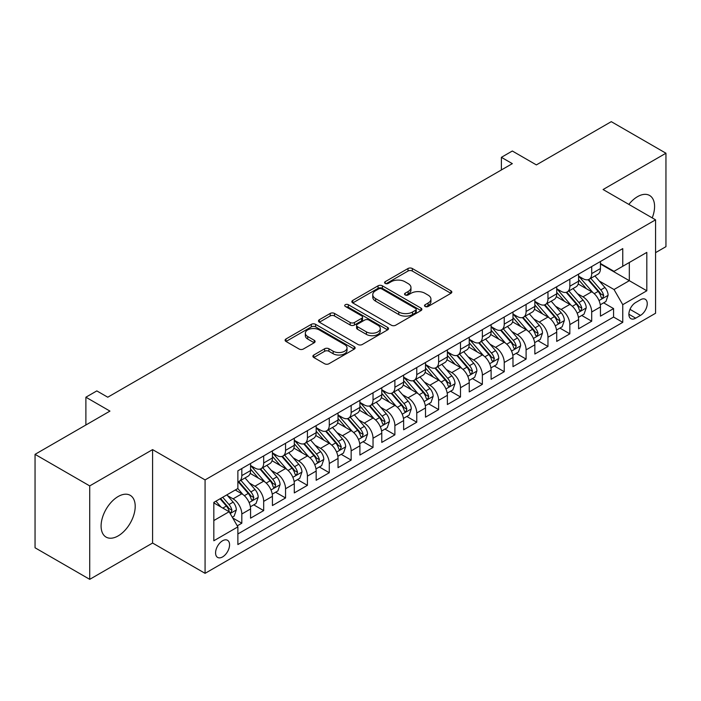 <?xml version="1.0" encoding="UTF-8"?>
<svg xmlns="http://www.w3.org/2000/svg" width="701" height="701" viewBox="0 0 701 701"><rect width="100%" height="100%" fill="white"/><g stroke="black" fill="none" stroke-linecap="round" stroke-linejoin="round"><path stroke-width="1.05" d="M425.13 306.477A2.129 1.227 0 0 0 428.136 306.477L450.945 293.307A3.032 1.752 0 0 0 451.83 292.063A3.032 1.752 0 0 0 450.945 290.827L412.311 268.518A3.032 1.752 0 0 0 408.017 268.518L385.208 281.688A2.129 1.227 0 0 0 384.586 282.556A2.129 1.227 0 0 0 385.208 283.423A2.129 1.227 0 0 0 388.214 283.423L391.167 281.714A9.718 5.608 0 0 1 404.898 281.714L408.122 283.581A9.718 5.608 0 0 1 410.97 287.541A9.718 5.608 0 0 1 408.122 291.511L405.169 293.211A2.129 1.227 0 0 0 404.547 294.078A2.129 1.227 0 0 0 405.169 294.946A2.129 1.227 0 0 0 408.175 294.946L411.128 293.246A9.718 5.608 0 0 1 424.867 293.246L428.083 295.103A9.718 5.608 0 0 1 430.931 299.064A9.718 5.608 0 0 1 428.083 303.034L425.13 304.742A2.129 1.227 0 0 0 424.508 305.61A2.129 1.227 0 0 0 425.13 306.477L425.13 304.742M118.154 535.906A24.123 13.924 120 0 0 133.909 514.648A24.123 13.924 120 0 0 130.211 495.318A24.123 13.924 120 0 0 118.154 496.518A24.123 13.924 120 0 0 102.39 517.767A24.123 13.924 120 0 0 106.088 537.097A24.123 13.924 120 0 0 118.154 535.906M652.21 217.888A24.123 13.924 120 0 0 649.582 195.465A24.123 13.924 120 0 0 637.524 196.657A24.123 13.924 120 0 0 628.85 204.403M222.567 556.927A9.893 5.713 120 0 0 229.034 548.208A9.893 5.713 120 0 0 227.518 540.278A9.893 5.713 120 0 0 222.567 540.769A9.893 5.713 120 0 0 216.11 549.488A9.893 5.713 120 0 0 217.625 557.418A9.893 5.713 120 0 0 222.567 556.927M313.785 355.021A3.032 1.752 0 0 0 312.891 356.257A3.032 1.752 0 0 0 313.785 357.501L324.624 363.758A3.032 1.752 0 0 0 328.918 363.758L354.242 349.133A3.032 1.752 0 0 0 355.135 347.898A3.032 1.752 0 0 0 354.242 346.653L315.608 324.353A3.032 1.752 0 0 0 311.314 324.353L285.982 338.977A3.032 1.752 0 0 0 285.097 340.213A3.032 1.752 0 0 0 285.982 341.448L299.082 349.01A3.032 1.752 0 0 0 303.375 349.01L314.214 342.754A3.032 1.752 0 0 0 315.1 341.51A3.032 1.752 0 0 0 314.214 340.274L307.721 336.524A8.123 4.688 0 0 1 305.338 333.212A8.123 4.688 0 0 1 310.35 328.883A8.123 4.688 0 0 1 319.2 329.899L344.638 344.577A8.123 4.688 0 0 1 347.013 347.898A8.123 4.688 0 0 1 342 352.226A8.123 4.688 0 0 1 333.15 351.21L328.918 348.765A3.032 1.752 0 0 0 324.624 348.765L313.785 355.021L313.785 357.501M655.566 252.649L665.95 246.656L665.95 153.221L611.281 121.659L536.379 164.901L512.326 151.013L501.39 157.331L512.326 163.64L107.761 397.213L96.826 390.904L85.89 397.213L85.89 424.99M89.719 485.907L89.719 579.341L152.59 543.038L152.59 449.613L89.719 485.907L35.05 454.344L109.952 411.101L85.89 397.213M152.59 449.613L205.078 479.913L655.566 219.825L655.566 313.259L205.078 573.339L205.078 479.913M665.95 153.221L603.079 189.524L655.566 219.825M391.377 325.22A3.032 1.752 0 0 0 395.671 325.22L421.003 310.596A3.032 1.752 0 0 0 421.888 309.351A3.032 1.752 0 0 0 421.003 308.116L382.36 285.806A3.032 1.752 0 0 0 378.067 285.806L352.743 300.431A3.032 1.752 0 0 0 351.849 301.667A3.032 1.752 0 0 0 352.743 302.911L391.377 325.22M346.189 306.933A2.129 1.227 0 0 1 348.344 307.231L348.344 304.707L387.618 327.385A3.032 1.752 0 0 1 388.512 328.629A3.032 1.752 0 0 1 387.618 329.864L362.294 344.489A3.032 1.752 0 0 1 358.001 344.489L319.367 322.18L319.367 319.7A3.032 1.752 0 0 0 318.473 320.944A3.032 1.752 0 0 0 319.367 322.18M319.367 319.7L330.206 313.443A3.032 1.752 0 0 1 334.5 313.443L350.167 322.486A3.032 1.752 0 0 0 354.461 322.486L361.646 318.342A3.032 1.752 0 0 0 362.54 317.097A3.032 1.752 0 0 0 361.646 315.862L345.339 306.442A2.129 1.227 0 0 1 344.717 305.575A2.129 1.227 0 0 1 346.022 304.444A2.129 1.227 0 0 1 348.344 304.707M89.719 579.341L35.05 547.779L35.05 454.344M237.28 525.838L241.819 523.218L232.741 517.978M227.58 495.677L233.065 498.849A12.373 7.141 60 0 1 241.819 513.999L250.564 508.952L250.564 518.17L263.681 510.591L253.736 504.851M249.442 483.05L254.936 486.222A12.373 7.141 60 0 1 263.681 501.373L272.426 496.326L272.426 505.544L285.552 497.964L275.598 492.225M271.313 470.432L276.807 473.596A12.373 7.141 60 0 1 285.552 488.746L294.297 483.699L294.297 492.917L307.424 485.337L297.469 479.598M293.184 457.806L298.67 460.978A12.373 7.141 60 0 1 307.424 476.128L316.169 471.072L316.169 480.29L329.286 472.719L319.341 466.971M315.047 445.179L320.541 448.351A12.373 7.141 60 0 1 329.286 463.501L338.031 458.445L338.031 467.663L351.157 460.093L341.203 454.344M336.918 432.552L342.412 435.724A12.373 7.141 60 0 1 351.157 450.874L359.902 445.827L359.902 455.037L373.028 447.466L363.074 441.718M358.789 419.925L364.275 423.097A12.373 7.141 60 0 1 373.028 438.248L381.773 433.2L381.773 442.419L394.891 434.839L384.945 429.091M380.652 407.299L386.146 410.471A12.373 7.141 60 0 1 394.891 425.621L403.636 420.574L403.636 429.792L416.762 422.212L406.808 416.473M402.523 394.672L408.017 397.844A12.373 7.141 60 0 1 416.762 412.994L425.507 407.947L425.507 417.165L438.633 409.586L428.679 403.846M424.394 382.054L429.879 385.217A12.373 7.141 60 0 1 438.633 400.367L447.378 395.32L447.378 404.538L460.496 396.959L450.55 391.219M446.257 369.427L451.751 372.599A12.373 7.141 60 0 1 460.496 387.749L469.241 382.693L469.241 391.912L482.367 384.341L472.413 378.593M468.128 356.8L473.622 359.972A12.373 7.141 60 0 1 482.367 375.123L491.112 370.067L491.112 379.285L504.238 371.714L494.284 365.966M489.999 344.173L495.484 347.345A12.373 7.141 60 0 1 504.238 362.496L512.983 357.449L512.983 366.658L526.101 359.087L516.155 353.339M511.861 331.547L517.356 334.719A12.373 7.141 60 0 1 526.101 349.869L534.845 344.822L534.845 354.031L547.972 346.46L538.017 340.712M533.733 318.92L539.227 322.092A12.373 7.141 60 0 1 547.972 337.242L556.717 332.195L556.717 341.413L569.843 333.834L559.889 328.094M555.604 306.293L561.089 309.465A12.373 7.141 60 0 1 569.843 324.616L578.588 319.568L578.588 328.787L591.705 321.207L591.705 311.989A12.373 7.141 -120 0 0 582.96 296.838L577.466 293.675M581.76 315.468L591.705 321.207M250.564 508.952A12.373 7.141 -120 0 0 241.819 493.802L235.256 490.008M272.426 496.326A12.373 7.141 -120 0 0 263.681 481.175L250.161 473.368M294.297 483.699A12.373 7.141 -120 0 0 285.552 468.548L272.023 460.741M316.169 471.072A12.373 7.141 -120 0 0 307.424 455.922L293.894 448.114M338.031 458.445A12.373 7.141 -120 0 0 329.286 443.295L315.765 435.487M359.902 445.827A12.373 7.141 -120 0 0 351.157 430.668L337.628 422.861M381.773 433.2A12.373 7.141 -120 0 0 373.028 418.05L359.499 410.243M403.636 420.574A12.373 7.141 -120 0 0 394.891 405.423L381.37 397.616M425.507 407.947A12.373 7.141 -120 0 0 416.762 392.797L403.233 384.989M447.378 395.32A12.373 7.141 -120 0 0 438.633 380.17L425.104 372.362M469.241 382.693A12.373 7.141 -120 0 0 460.496 367.543L446.975 359.736M491.112 370.067A12.373 7.141 -120 0 0 482.367 354.916L468.838 347.109M512.983 357.449A12.373 7.141 -120 0 0 504.238 342.29L490.709 334.482M534.845 344.822A12.373 7.141 -120 0 0 526.101 329.672L512.58 321.864M556.717 332.195A12.373 7.141 -120 0 0 547.972 317.045L534.442 309.237M578.588 319.568A12.373 7.141 -120 0 0 569.843 304.418L556.314 296.611M640.477 299.748L635.667 302.525A9.586 5.538 120 0 0 629.402 310.972A9.586 5.538 120 0 0 630.865 318.657A9.586 5.538 120 0 0 635.667 318.175L640.477 315.397A9.586 5.538 120 0 0 646.734 306.95A9.586 5.538 120 0 0 645.27 299.274A9.586 5.538 120 0 0 640.477 299.748M213.823 520.563L229.131 511.73L237.876 526.88L237.876 544.554L622.76 322.346L622.76 304.672L614.015 289.522L599.337 281.048M237.876 526.88L213.823 540.769L213.823 502.389L237.876 488.501L237.876 470.818L622.76 248.61L622.76 266.284L646.813 252.395L646.813 290.784L622.76 304.672M250.564 465.517L254.936 468.04A12.373 7.141 60 0 0 261.123 468.654L269.867 463.606A12.373 7.141 -120 0 0 272.426 457.946L272.426 450.874M272.426 452.89L276.807 455.422A12.373 7.141 60 0 0 282.985 456.027L291.739 450.98A12.373 7.141 -120 0 0 294.297 445.319L294.297 438.248M294.297 440.272L298.67 442.795A12.373 7.141 60 0 0 304.856 443.409L313.601 438.353A12.373 7.141 -120 0 0 316.169 432.692L316.169 425.621M316.169 427.645L320.541 430.169A12.373 7.141 60 0 0 326.727 430.782L335.472 425.726A12.373 7.141 -120 0 0 338.031 420.065L338.031 412.994M338.031 415.018L342.412 417.542A12.373 7.141 60 0 0 348.59 418.155L357.344 413.108A12.373 7.141 -120 0 0 359.902 407.439L359.902 400.367M359.902 402.392L364.275 404.915A12.373 7.141 60 0 0 370.461 405.529L379.206 400.481A12.373 7.141 -120 0 0 381.773 394.812L381.773 387.741M381.773 389.765L386.146 392.288A12.373 7.141 60 0 0 392.332 392.902L401.077 387.855A12.373 7.141 -120 0 0 403.636 382.194L403.636 375.123M403.636 377.138L408.017 379.662A12.373 7.141 60 0 0 414.195 380.275L422.948 375.228A12.373 7.141 -120 0 0 425.507 369.567L425.507 362.496M425.507 364.511L429.879 367.044A12.373 7.141 60 0 0 436.066 367.648L444.811 362.601A12.373 7.141 -120 0 0 447.378 356.94L447.378 349.869M447.378 351.884L451.751 354.417A12.373 7.141 60 0 0 457.937 355.03L466.682 349.974A12.373 7.141 -120 0 0 469.241 344.314L469.241 337.242M469.241 339.266L473.622 341.79A12.373 7.141 60 0 0 479.799 342.403L488.553 337.347A12.373 7.141 -120 0 0 491.112 331.687L491.112 324.616M491.112 326.64L495.484 329.163A12.373 7.141 60 0 0 501.671 329.777L510.416 324.729A12.373 7.141 -120 0 0 512.983 319.06L512.983 311.989M512.983 314.013L517.356 316.537A12.373 7.141 60 0 0 523.542 317.15L532.287 312.103A12.373 7.141 -120 0 0 534.845 306.433L534.845 299.362M534.845 301.386L539.227 303.91A12.373 7.141 60 0 0 545.404 304.523L554.158 299.476A12.373 7.141 -120 0 0 556.717 293.815L556.717 286.744M556.717 288.759L561.089 291.283A12.373 7.141 60 0 0 567.275 291.896L576.02 286.849A12.373 7.141 -120 0 0 578.588 281.189L578.588 274.117M237.876 533.952L613.577 317.045L613.577 308.58L600.45 316.16L600.45 306.942A12.373 7.141 -120 0 0 591.705 291.791L578.185 283.984M578.588 276.133L582.96 278.656A12.373 7.141 -120 0 0 589.147 279.27A12.373 7.141 -120 0 0 591.705 273.609L591.705 266.538M589.147 279.27L597.892 274.222A12.373 7.141 -120 0 0 600.45 268.562L600.45 261.491M241.819 468.548L241.819 475.62A12.373 7.141 60 0 1 239.251 481.28A12.373 7.141 60 0 1 237.876 481.78M239.251 481.28L247.996 476.233A12.373 7.141 -120 0 0 250.564 470.573L250.564 463.501M263.681 455.922L263.681 462.993A12.373 7.141 60 0 1 261.123 468.654M285.552 443.295L285.552 450.366A12.373 7.141 60 0 1 282.985 456.027M307.424 430.668L307.424 437.739A12.373 7.141 60 0 1 304.856 443.409M329.286 418.05L329.286 425.113A12.373 7.141 60 0 1 326.727 430.782M351.157 405.423L351.157 412.495A12.373 7.141 60 0 1 348.59 418.155M373.028 392.797L373.028 399.868A12.373 7.141 60 0 1 370.461 405.529M394.891 380.17L394.891 387.241A12.373 7.141 60 0 1 392.332 392.902M416.762 367.543L416.762 374.614A12.373 7.141 60 0 1 414.195 380.275M438.633 354.916L438.633 361.988A12.373 7.141 60 0 1 436.066 367.648M460.496 342.29L460.496 349.361A12.373 7.141 60 0 1 457.937 355.03M482.367 329.672L482.367 336.734A12.373 7.141 60 0 1 479.799 342.403M504.238 317.045L504.238 324.116A12.373 7.141 60 0 1 501.671 329.777M526.101 304.418L526.101 311.489A12.373 7.141 60 0 1 523.542 317.15M547.972 291.791L547.972 298.863A12.373 7.141 60 0 1 545.404 304.523M569.843 279.164L569.843 286.236A12.373 7.141 60 0 1 567.275 291.896M569.843 324.616L569.843 333.834M547.972 337.242L547.972 346.46M526.101 349.869L526.101 359.087M504.238 362.496L504.238 371.714M482.367 375.123L482.367 384.341M460.496 387.749L460.496 396.959M438.633 400.367L438.633 409.586M416.762 412.994L416.762 422.212M394.891 425.621L394.891 434.839M373.028 438.248L373.028 447.466M351.157 450.874L351.157 460.093M329.286 463.501L329.286 472.719M307.424 476.128L307.424 485.337M285.552 488.746L285.552 497.964M263.681 501.373L263.681 510.591M241.819 513.999L241.819 523.218M229.131 511.73L213.823 502.889M614.015 289.522L629.323 280.68L629.323 262.498L646.813 252.395M600.45 264.014L646.813 290.784M600.45 263.506L614.015 271.34L622.76 266.284M152.59 543.038L205.078 573.339M501.39 157.331L501.39 169.957M603.622 302.841L613.577 308.58M613.577 317.045L622.76 322.346M425.98 306.775L428.083 305.557A9.718 5.608 0 0 0 430.931 301.596L430.931 299.064M410.97 287.541L410.97 290.065A9.718 5.608 0 0 1 408.122 294.034L406.019 295.244M450.901 293.325L412.311 271.042A3.032 1.752 0 0 0 408.017 271.042L386.058 283.721M420.959 310.613L382.36 288.33A3.032 1.752 0 0 0 378.067 288.33L352.778 302.937M415.632 310.219A2.129 1.227 0 0 0 416.254 309.351A2.129 1.227 0 0 0 415.632 308.484L381.721 288.908A2.129 1.227 0 0 0 378.715 288.908L375.605 290.705A9.718 5.608 0 0 0 372.757 294.665A9.718 5.608 0 0 0 375.605 298.635L398.781 312.015A9.718 5.608 0 0 0 412.521 312.015L415.632 310.219L415.632 312.751A2.129 1.227 0 0 0 416.254 311.884L416.254 309.351M372.757 294.665L372.757 297.198A9.718 5.608 0 0 0 375.605 301.158L375.605 298.635M415.632 312.751L412.521 314.547A9.718 5.608 0 0 1 398.781 314.547L375.605 301.158M319.402 322.206L330.206 315.967L330.206 313.443M362.54 317.097L362.54 319.621A3.032 1.752 0 0 1 361.646 320.865L354.461 325.019A3.032 1.752 0 0 1 350.167 325.019L334.5 315.967A3.032 1.752 0 0 0 330.206 315.967M348.344 307.231L387.583 329.891M366.421 331.88A8.123 4.688 0 0 0 375.272 332.896A8.123 4.688 0 0 0 380.284 328.559A8.123 4.688 0 0 0 377.909 325.246L368.945 320.077A3.032 1.752 0 0 0 364.651 320.077L357.466 324.221A3.032 1.752 0 0 0 356.572 325.466A3.032 1.752 0 0 0 357.466 326.701L366.421 331.88L366.421 334.403A8.123 4.688 0 0 0 375.272 335.42A8.123 4.688 0 0 0 380.284 331.091L380.284 328.559M356.572 325.466L356.572 327.989A3.032 1.752 0 0 0 357.466 329.233L357.466 326.701M366.421 334.403L357.466 329.233M347.013 347.898L347.013 350.421A8.123 4.688 0 0 1 342 354.75A8.123 4.688 0 0 1 333.15 353.733L328.918 351.289A3.032 1.752 0 0 0 324.624 351.289L313.82 357.528M305.338 333.212L305.338 335.735A8.123 4.688 0 0 0 307.721 339.047L307.721 336.524M314.171 342.78L307.721 339.047M354.242 346.653L354.242 349.133L315.608 326.876A3.032 1.752 0 0 0 311.314 326.876L286.026 341.475M600.266 304.777L605.918 301.509L608.109 295.2A8.193 4.732 -120 0 0 604.919 287.506L594.921 275.94M592.923 292.589L581.076 278.875A23.659 13.661 -120 0 0 578.588 276.273M586.422 288.742L579.797 281.066A19.637 11.339 -120 0 0 578.588 279.752M588.034 279.717L598.137 291.414A8.193 4.732 60 0 1 601.055 297.066L601.651 298.039L602.764 297.881L603.684 295.55A8.193 4.732 -120 0 0 600.757 289.907L590.768 278.332M588.621 279.524L599.486 292.098A4.171 2.41 60 0 1 600.538 293.737L603.684 295.55M578.404 317.404L584.056 314.136L586.238 307.827A8.193 4.732 -120 0 0 583.048 300.133L573.059 288.558M571.052 305.215L559.205 291.493A23.659 13.661 -120 0 0 556.717 288.9M564.559 301.369L557.926 293.693A19.637 11.339 -120 0 0 556.717 292.37M566.163 292.343L576.266 304.041A8.193 4.732 60 0 1 579.192 309.693L579.788 310.666L580.892 310.508L581.812 308.177A8.193 4.732 -120 0 0 578.895 302.525L568.905 290.959M566.758 292.151L577.615 304.725A4.171 2.41 60 0 1 578.667 306.355L581.812 308.177M556.533 330.031L562.184 326.762L564.375 320.453A8.193 4.732 -120 0 0 561.177 312.76L551.188 301.185M549.19 317.842L537.334 304.12A23.659 13.661 -120 0 0 534.845 301.518M542.688 313.995L536.063 306.319A19.637 11.339 -120 0 0 534.845 304.996M544.291 304.97L554.403 316.668A8.193 4.732 60 0 1 557.321 322.32L557.917 323.284L559.03 323.135L559.95 320.804A8.193 4.732 -120 0 0 557.023 315.152L547.034 303.586M544.887 304.777L555.744 317.351A4.171 2.41 60 0 1 556.796 318.981L559.95 320.804M534.661 342.649L540.313 339.389L542.504 333.08A8.193 4.732 -120 0 0 539.314 325.378L529.316 313.811M527.318 330.469L515.472 316.747A23.659 13.661 -120 0 0 512.983 314.144M520.817 326.613L514.192 318.946A19.637 11.339 -120 0 0 512.983 317.623M522.429 317.597L532.532 329.295A8.193 4.732 60 0 1 535.45 334.938L536.046 335.91L537.159 335.753L538.079 333.422A8.193 4.732 -120 0 0 535.152 327.779L525.163 316.212M523.016 317.404L533.882 329.978A4.171 2.41 60 0 1 534.933 331.608L538.079 333.422M512.799 355.276L518.451 352.016L520.633 345.698A8.193 4.732 -120 0 0 517.443 338.005L507.454 326.438M505.447 343.096L493.6 329.374A23.659 13.661 -120 0 0 491.112 326.771M498.954 339.24L492.321 331.573A19.637 11.339 -120 0 0 491.112 330.25M500.558 330.224L510.661 341.922A8.193 4.732 60 0 1 513.588 347.565L514.183 348.537L515.288 348.379L516.208 346.049A8.193 4.732 -120 0 0 513.29 340.406L503.3 328.839M501.154 330.031L512.01 342.605A4.171 2.41 60 0 1 513.062 344.235L516.208 346.049M490.928 367.902L496.58 364.643L498.77 358.325A8.193 4.732 -120 0 0 495.572 350.631L485.583 339.065M483.585 355.722L471.729 342A23.659 13.661 -120 0 0 469.241 339.398M477.083 351.867L470.459 344.191A19.637 11.339 -120 0 0 469.241 342.877M478.687 342.842L488.799 354.548A8.193 4.732 60 0 1 491.716 360.191L492.312 361.164L493.425 361.006L494.345 358.675A8.193 4.732 -120 0 0 491.419 353.032L481.429 341.466M479.282 342.658L490.139 355.223A4.171 2.41 60 0 1 491.191 356.862L494.345 358.675M469.057 380.529L474.708 377.269L476.899 370.952A8.193 4.732 -120 0 0 473.71 363.258L463.712 351.692M461.714 368.34L449.867 354.627A23.659 13.661 -120 0 0 447.378 352.025M455.212 364.494L448.587 356.818A19.637 11.339 -120 0 0 447.378 355.503M456.824 355.468L466.927 367.175A8.193 4.732 60 0 1 469.845 372.818L470.441 373.791L471.554 373.633L472.474 371.302A8.193 4.732 -120 0 0 469.547 365.659L459.558 354.093M457.411 355.284L468.277 367.85A4.171 2.41 60 0 1 469.328 369.488L472.474 371.302M447.194 393.156L452.846 389.896L455.028 383.578A8.193 4.732 -120 0 0 451.838 375.885L441.849 364.318M439.842 380.967L427.996 367.254A23.659 13.661 -120 0 0 425.507 364.651M433.349 377.12L426.716 369.445A19.637 11.339 -120 0 0 425.507 368.13M434.953 368.095L445.056 379.802A8.193 4.732 60 0 1 447.983 385.445L448.579 386.417L449.683 386.26L450.603 383.929A8.193 4.732 -120 0 0 447.685 378.286L437.696 366.711M435.549 367.902L446.406 380.477A4.171 2.41 60 0 1 447.457 382.115L450.603 383.929M425.323 405.783L430.975 402.514L433.165 396.205A8.193 4.732 -120 0 0 429.967 388.512L419.978 376.945M417.98 393.594L406.124 379.872A23.659 13.661 -120 0 0 403.636 377.278M411.478 389.747L404.854 382.071A19.637 11.339 -120 0 0 403.636 380.757M413.082 380.722L423.194 392.42A8.193 4.732 60 0 1 426.112 398.072L426.707 399.044L427.82 398.887L428.74 396.556A8.193 4.732 -120 0 0 425.814 390.904L415.824 379.337M413.678 380.529L424.534 393.103A4.171 2.41 60 0 1 425.586 394.733L428.74 396.556M403.452 418.409L409.104 415.141L411.294 408.832A8.193 4.732 -120 0 0 408.105 401.138L398.107 389.563M396.109 406.221L384.262 392.499A23.659 13.661 -120 0 0 381.773 389.905M389.607 402.374L382.983 394.698A19.637 11.339 -120 0 0 381.773 393.375M391.219 393.349L401.322 405.047A8.193 4.732 60 0 1 404.24 410.698L404.836 411.662L405.949 411.513L406.869 409.182A8.193 4.732 -120 0 0 403.942 403.531L393.953 391.964M391.806 393.156L402.672 405.73A4.171 2.41 60 0 1 403.723 407.36L406.869 409.182M381.589 431.027L387.241 427.768L389.423 421.459A8.193 4.732 -120 0 0 386.233 413.756L376.244 402.19M374.238 418.847L362.391 405.125A23.659 13.661 -120 0 0 359.902 402.523M367.745 415.001L361.111 407.325A19.637 11.339 -120 0 0 359.902 406.002M369.348 405.975L379.451 417.673A8.193 4.732 60 0 1 382.378 423.316L382.974 424.289L384.078 424.131L384.998 421.8A8.193 4.732 -120 0 0 382.08 416.157L372.091 404.591M369.944 405.783L380.801 418.357A4.171 2.41 60 0 1 381.852 419.987L384.998 421.8M359.718 443.654L365.37 440.394L367.561 434.077A8.193 4.732 -120 0 0 364.362 426.383L354.373 414.817M352.375 431.474L340.52 417.752A23.659 13.661 -120 0 0 338.031 415.15M345.873 427.619L339.249 419.952A19.637 11.339 -120 0 0 338.031 418.628M347.477 418.602L357.589 430.3A8.193 4.732 60 0 1 360.507 435.943L361.103 436.916L362.215 436.758L363.136 434.427A8.193 4.732 -120 0 0 360.209 428.784L350.22 417.218M348.073 418.409L358.93 430.984A4.171 2.41 60 0 1 359.981 432.613L363.136 434.427M337.847 456.281L343.499 453.021L345.689 446.703A8.193 4.732 -120 0 0 342.5 439.01L332.502 427.444M330.504 444.101L318.657 430.379A23.659 13.661 -120 0 0 316.169 427.776M324.002 440.246L317.378 432.578A19.637 11.339 -120 0 0 316.169 431.255M325.615 431.22L335.718 442.927A8.193 4.732 60 0 1 338.636 448.57L339.231 449.543L340.344 449.385L341.264 447.054A8.193 4.732 -120 0 0 338.338 441.411L328.348 429.844M326.202 431.036L337.067 443.602A4.171 2.41 60 0 1 338.119 445.24L341.264 447.054M315.985 468.908L321.636 465.648L323.818 459.33A8.193 4.732 -120 0 0 320.629 451.637L310.639 440.07M308.633 456.719L296.786 443.006A23.659 13.661 -120 0 0 294.297 440.403M302.14 452.872L295.507 445.196A19.637 11.339 -120 0 0 294.297 443.882M303.743 443.847L313.846 455.554A8.193 4.732 60 0 1 316.773 461.197L317.369 462.169L318.473 462.012L319.393 459.681A8.193 4.732 -120 0 0 316.475 454.038L306.486 442.471M304.339 443.663L315.196 456.228A4.171 2.41 60 0 1 316.247 457.867L319.393 459.681M294.113 481.534L299.765 478.275L301.956 471.957A8.193 4.732 -120 0 0 298.757 464.264L288.768 452.697M286.77 469.346L274.915 455.632A23.659 13.661 -120 0 0 272.426 453.03M280.269 465.499L273.644 457.823A19.637 11.339 -120 0 0 272.426 456.509M281.872 456.474L291.984 468.18A8.193 4.732 60 0 1 294.902 473.823L295.498 474.796L296.611 474.638L297.531 472.308A8.193 4.732 -120 0 0 294.604 466.664L284.615 455.089M282.468 456.281L293.325 468.855A4.171 2.41 60 0 1 294.376 470.494L297.531 472.308M272.242 494.161L277.894 490.893L280.085 484.584A8.193 4.732 -120 0 0 276.895 476.89L266.897 465.324M264.899 481.973L253.052 468.25A23.659 13.661 -120 0 0 250.564 465.657M258.397 478.126L251.773 470.45A19.637 11.339 -120 0 0 250.564 469.135M260.01 469.1L270.113 480.798A8.193 4.732 60 0 1 273.031 486.45L273.627 487.423L274.739 487.265L275.659 484.934A8.193 4.732 -120 0 0 272.733 479.282L262.744 467.716M260.597 468.908L271.462 481.482A4.171 2.41 60 0 1 272.514 483.112L275.659 484.934M250.38 506.788L256.031 503.52L258.213 497.211A8.193 4.732 -120 0 0 255.024 489.517L245.035 477.942M243.028 494.599L237.797 488.544M236.535 490.753L235.685 489.762M238.138 481.727L248.242 493.425A8.193 4.732 60 0 1 251.168 499.077L251.764 500.041L252.868 499.892L253.788 497.561A8.193 4.732 -120 0 0 250.87 491.909L240.881 480.343M238.734 481.534L249.591 494.109A4.171 2.41 60 0 1 250.643 495.738L253.788 497.561M232.303 517.224L234.16 516.146L236.342 509.837A8.193 4.732 -120 0 0 233.153 502.135L226.861 494.853M220.99 507.033L215.934 501.171M214.664 503.379L213.823 502.407M220.088 498.77L226.379 506.052A8.193 4.732 60 0 1 229.297 511.695L229.893 512.668L231.006 512.51L231.926 510.188A8.193 4.732 -120 0 0 228.999 504.536L222.708 497.254M220.596 498.481L227.72 506.735A4.171 2.41 60 0 1 228.771 508.365L231.926 510.188M233.065 498.849L241.819 493.802M254.936 486.222L263.681 481.175M276.807 473.596L285.552 468.548M298.67 460.978L307.424 455.922M320.541 448.351L329.286 443.295M342.412 435.724L351.157 430.668M364.275 423.097L373.028 418.05M386.146 410.471L394.891 405.423M408.017 397.844L416.762 392.797M429.879 385.217L438.633 380.17M451.751 372.599L460.496 367.543M473.622 359.972L482.367 354.916M495.484 347.345L504.238 342.29M517.356 334.719L526.101 329.672M539.227 322.092L547.972 317.045M561.089 309.465L569.843 304.418M582.96 296.838L591.705 291.791M591.705 273.609L600.45 268.562M241.819 475.62L250.564 470.573M263.681 462.993L272.426 457.946M285.552 450.366L294.297 445.319M307.424 437.739L316.169 432.692M329.286 425.113L338.031 420.065M351.157 412.495L359.902 407.439M373.028 399.868L381.773 394.812M394.891 387.241L403.636 382.194M416.762 374.614L425.507 369.567M438.633 361.988L447.378 356.94M460.496 349.361L469.241 344.314M482.367 336.734L491.112 331.687M504.238 324.116L512.983 319.06M526.101 311.489L534.845 306.433M547.972 298.863L556.717 293.815M569.843 286.236L578.588 281.189M591.705 311.989L600.45 306.942M629.989 309.351L640.477 315.397M628.885 314.267L635.667 318.175M428.083 305.557L428.083 303.034M405.169 294.946L405.169 293.211M408.122 294.034L408.122 291.511M385.208 283.423L385.208 281.688M408.017 271.042L408.017 268.518M412.311 271.042L412.311 268.518M450.945 293.307L450.945 290.827M352.743 302.911L352.743 300.431M378.067 288.33L378.067 285.806M382.36 288.33L382.36 285.806M421.003 310.596L421.003 308.116M398.781 314.547L398.781 312.015M412.521 314.547L412.521 312.015M334.5 315.967L334.5 313.443M350.167 325.019L350.167 322.486M354.461 325.019L354.461 322.486M361.646 320.865L361.646 318.342M387.618 329.864L387.618 327.385M324.624 351.289L324.624 348.765M328.918 351.289L328.918 348.765M333.15 353.733L333.15 351.21M314.214 342.754L314.214 340.274M285.982 341.448L285.982 338.977M311.314 326.876L311.314 324.353M315.608 326.876L315.608 324.353M599.022 300.571L608.056 295.358M581.076 278.875L582.198 278.218M600.757 289.907L604.919 287.506M594.229 293.675L598.137 291.414M577.151 313.198L586.185 307.984M559.205 291.493L560.327 290.845M578.895 302.525L583.048 300.133M572.358 306.302L576.266 304.041M555.288 325.825L564.314 320.611M537.334 304.12L538.464 303.472M557.023 315.152L561.177 312.76M550.495 318.929L554.403 316.668M533.417 338.452L542.451 333.238M515.472 316.747L516.593 316.098M535.152 327.779L539.314 325.378M528.624 331.555L532.532 329.295M511.546 351.078L520.58 345.865M493.6 329.374L494.722 328.725M513.29 340.406L517.443 338.005M506.753 344.173L510.661 341.922M489.684 363.705L498.709 358.483M471.729 342L472.86 341.352M491.419 353.032L495.572 350.631M484.89 356.8L488.799 354.548M467.812 376.323L476.846 371.109M449.867 354.627L450.988 353.979M469.547 365.659L473.71 363.258M463.019 369.427L466.927 367.175M445.941 388.95L454.975 383.736M427.996 367.254L429.117 366.597M447.685 378.286L451.838 375.885M441.148 382.054L445.056 379.802M424.079 401.577L433.104 396.363M406.124 379.872L407.255 379.223M425.814 390.904L429.967 388.512M419.286 394.681L423.194 392.42M402.208 414.203L411.242 408.99M384.262 392.499L385.384 391.85M403.942 403.531L408.105 401.138M397.414 407.307L401.322 405.047M380.336 426.83L389.37 421.616M362.391 405.125L363.512 404.477M382.08 416.157L386.233 413.756M375.543 419.934L379.451 417.673M358.474 439.457L367.499 434.243M340.52 417.752L341.65 417.104M360.209 428.784L364.362 426.383M353.681 432.552L357.589 430.3M336.603 452.084L345.637 446.861M318.657 430.379L319.779 429.731M338.338 441.411L342.5 439.01M331.81 445.179L335.718 442.927M314.731 464.702L323.766 459.488M296.786 443.006L297.907 442.357M316.475 454.038L320.629 451.637M309.938 457.806L313.846 455.554M292.869 477.328L301.894 472.115M274.915 455.632L276.045 454.975M294.604 466.664L298.757 464.264M288.076 470.432L291.984 468.18M270.998 489.955L280.032 484.742M253.052 468.25L254.174 467.602M272.733 479.282L276.895 476.89M266.205 483.059L270.113 480.798M249.127 502.582L258.161 497.368M250.87 491.909L255.024 489.517M244.334 495.686L248.242 493.425M230.173 513.526L236.29 509.995M228.999 504.536L233.153 502.135M222.839 508.094L226.379 506.052"/></g></svg>
